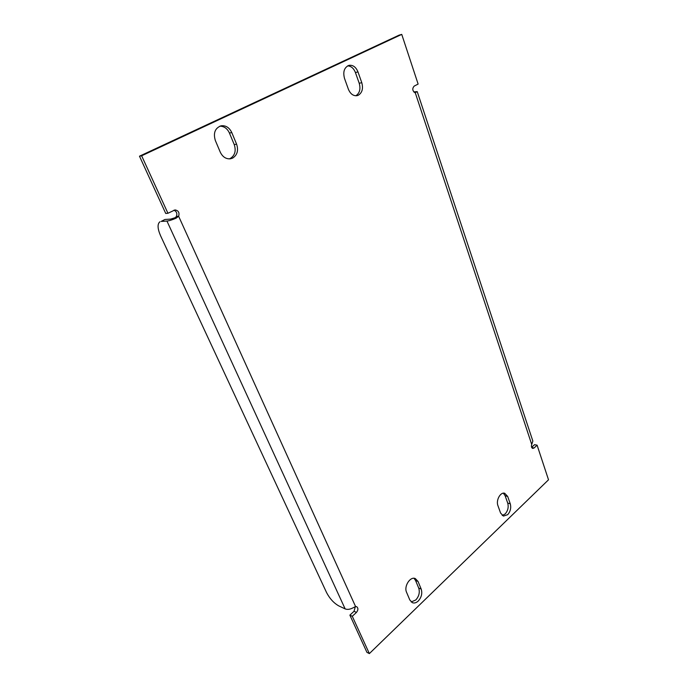 <?xml version="1.0" encoding="UTF-8"?>
<svg xmlns="http://www.w3.org/2000/svg" width="688" height="688" viewBox="0 0 688 688"><rect width="100%" height="100%" fill="white"/><g stroke="black" fill="none" stroke-linecap="round" stroke-linejoin="round"><path stroke-width="1.03" d="M232.656 158.094C237.3 155.058 238.616 150.414 236.603 144.17L231.787 132.578C229.336 127.504 225.741 125.25 221.029 125.818C215.026 128.149 213.125 133.033 215.335 140.49L220.28 152.186C222.628 156.959 226.017 159.169 230.446 158.808L232.656 158.094M229.259 158.894L230.308 158.464C234.943 155.436 236.251 150.81 234.238 144.592L229.431 133.042C227.315 128.518 224.125 126.231 219.876 126.162M507.684 514.676C510.453 511.485 511.313 507.847 510.255 503.762L507.667 496.418L504.674 493.262C500.443 491.808 495.773 500.348 497.931 505.646L500.58 513.024L503.435 516.077L507.684 514.676M502.24 515.467L505.155 513.953C507.925 510.78 508.785 507.151 507.718 503.074L505.13 495.747L503.349 493.176M418.261 601.011C421.52 597.322 422.492 593.34 421.185 589.057L418.02 581.437L415.32 578.574C410.263 576.131 403.693 586.348 406.565 592.299L409.807 599.953L412.344 602.679C414.296 603.41 416.266 602.851 418.261 601.011M411.192 601.948L415.793 599.979C419.044 596.298 420.015 592.325 418.708 588.059L415.543 580.457L414.004 578.29M358.414 95.193C362.232 92.639 363.359 88.468 361.776 82.68L357.975 71.905C355.92 66.977 352.892 64.801 348.911 65.369C344.267 67.433 342.796 71.776 344.499 78.389L348.395 89.251C350.398 93.964 353.297 96.105 357.098 95.658L358.414 95.193M355.791 95.778L355.859 95.744C359.669 93.19 360.796 89.036 359.213 83.265L355.421 72.532C353.727 68.31 351.147 66.082 347.672 65.859M349.874 615.132L352.29 616.285L369.361 653.6L366.936 652.353L349.874 615.132L354.045 611.279L355.292 606.73M161.173 221.424L164.914 219.481L161.173 221.424L166.952 221.054C169.136 220.831 172.189 219.868 176.137 218.165L175.285 217.649L176.403 216.419C177.435 213.512 176.601 211.44 173.909 210.201M176.403 216.419L178.639 216.264C179.663 212.635 178.45 210.519 175.001 209.917L167.941 213.28L165.731 213.452L139.483 156.193L141.642 155.789L401.749 34.4L418.123 84.074L414.15 86.12C412.121 88.537 412.387 90.756 414.959 92.768L417.22 91.624L413.729 91.908M401.749 34.4L399.135 35.131L139.483 156.193M531.643 447.355L534.559 444.672L537.104 445.179L548.517 479.803L369.361 653.6M352.29 616.285L356.461 612.415C358.293 610.067 358.371 608.149 356.685 606.678L355.576 606.549L353.305 607.693C350.166 609.405 347.449 609.8 345.144 608.897L338.823 605.922C333.843 603.109 329.75 598.655 326.559 592.557L160.553 235.709C157.449 228.485 157.26 223.824 160.003 221.734M167.941 213.28L141.642 155.789M417.229 91.642L532.847 441.06L531.721 444.448C531.127 446.512 531.48 447.845 532.761 448.438L534.086 447.983L537.104 445.179M164.914 219.481L170.71 219.094L175.285 217.649M176.137 218.165L178.639 216.264L355.576 606.549M234.238 144.592L236.603 144.17M507.718 503.074L510.255 503.762M418.708 588.059L421.185 589.057M359.213 83.265L361.776 82.68M354.045 611.279L356.461 612.415M355.421 72.532L357.975 71.905M415.543 580.457L418.02 581.437M505.13 495.747L507.667 496.418M229.431 133.042L231.787 132.578M531.704 447.492L534.086 447.983M531.721 444.448L415.242 92.708M345.144 608.897L166.952 221.054"/></g></svg>

